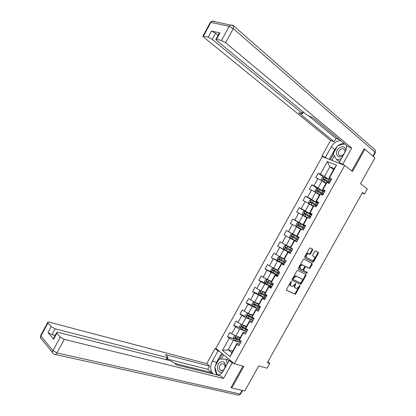 <?xml version="1.0" encoding="UTF-8"?>
<svg xmlns="http://www.w3.org/2000/svg" width="416" height="416" viewBox="0 0 416 416"><rect width="100%" height="100%" fill="white"/><g stroke="black" fill="none" stroke-linecap="round" stroke-linejoin="round"><path stroke-width="0.62" d="M291.403 281.445L290.794 281.793L286.525 289.453L286.598 290.384L295.09 294.174L295.833 293.644L300.024 286.13L299.9 285.464L298.849 286.806L296.504 288.491L295.428 288.08C294.611 287.529 294.544 286.541 295.23 285.116L295.776 284.133L295.641 283.457L294.58 284.814L292.219 286.51L291.117 286.088C290.285 285.532 290.212 284.534 290.898 283.093L291.403 281.445M312.593 250.162L312.546 249.189L310.274 247.92L309.416 248.388L304.652 256.932L304.71 257.899L312.967 262.241L313.648 261.732L318.328 253.349L318.287 252.392L315.427 250.853L314.756 251.363L312.738 254.977L312.785 255.939L314.132 256.667C315.016 258.331 314.449 259.636 312.426 260.582L306.675 257.634C305.75 255.97 306.311 254.644 308.365 253.672L309.889 254.306L310.57 253.791L312.593 250.162L312.016 249.839L311.969 248.872L310.216 247.894M231.104 387.39L231.78 387.988L244.748 390.998L258.783 365.872L267.062 368.228L269.797 363.34L267.4 362.632L362.518 192.478L364.51 193.976L367.307 188.963L360.511 183.732L374.962 157.862L364.894 149.224L364.031 148.918M231.78 387.988L243.818 366.397L234.291 363.766L344.724 165.396L352.487 171.475L364.894 149.224M297.742 270.39L296.878 270.884L292.131 279.396L292.198 280.342L300.617 284.3L301.34 283.774L306.004 275.418L305.952 274.487L297.742 270.39M298.386 268.174L303.139 259.646L303.836 259.126L312.114 263.448L312.161 264.394L310.159 267.977L309.322 268.455L305.89 266.734L305.193 267.254L303.857 269.646L303.914 270.592L307.336 272.319L306.878 273.338L298.449 269.131L298.386 268.174M234.291 363.766L215.857 348.332L322.244 156.582L344.724 165.396M323.721 177.216L318.214 173.233L315.76 177.653L317.897 178.568L313.96 185.661L311.839 184.714L309.39 189.129L311.506 190.086L307.575 197.163L305.474 196.18L303.03 200.585L305.12 201.583L301.194 208.645L299.12 207.626L296.676 212.025L298.745 213.06L294.83 220.116L292.776 219.055L290.337 223.444L292.38 224.52L288.47 231.561L286.437 230.464L284.003 234.848L286.026 235.96L282.121 242.991L280.114 241.857L277.685 246.236L279.682 247.385L275.782 254.405L273.801 253.235L271.372 257.603L273.348 258.788L269.454 265.798L267.493 264.586L265.07 268.949L267.025 270.176L263.136 277.176L261.201 275.928L258.783 280.285L260.712 281.544L256.828 288.532L254.914 287.248L252.502 291.595L254.405 292.895L250.531 299.874L248.638 298.548L246.23 302.89L248.113 304.226L244.244 311.194L242.377 309.832L239.97 314.168L241.831 315.541L237.968 322.499L236.122 321.1L233.719 325.426L235.555 326.841L231.702 333.783L229.876 332.348L227.474 336.669L229.289 338.12L222.477 350.392L230.069 356.694L231.806 352.732L237.058 343.288L239.767 344.141M318.214 173.233L320.362 174.138L327.345 161.559L336.56 165.214L329.467 177.97L331.692 178.906L329.181 183.42L326.966 182.468L322.967 189.654L325.166 190.632L322.66 195.135L320.471 194.147L316.477 201.323L318.656 202.337L316.155 206.835L313.986 205.806L309.998 212.971L312.151 214.027L309.655 218.514L307.512 217.443L303.534 224.598L305.661 225.696L303.165 230.178L301.049 229.065L297.076 236.21L299.182 237.344L296.691 241.821L294.596 240.672L290.628 247.801L292.708 248.976L290.222 253.443L288.153 252.252L284.196 259.371L286.25 260.588L283.769 265.049L281.72 263.817L277.768 270.925L279.802 272.178L277.321 276.635L275.298 275.366L271.352 282.459L273.359 283.754L270.889 288.2L268.887 286.894L264.95 293.977L266.932 295.308L264.462 299.749L262.486 298.402L258.554 305.474L260.515 306.847L258.05 311.277L256.095 309.894L252.169 316.956L254.103 318.365L251.644 322.79L249.714 321.365L245.794 328.416L247.707 329.862L245.253 334.282L243.344 332.821L239.429 339.862L241.322 341.344L238.867 345.753L236.985 344.256L230.069 356.694M324.282 192.223L318.12 187.959L322.062 180.872L325.868 183.586M324.704 191.464L322.384 189.852L326.352 182.718L326.966 182.468M322.062 180.872L317.897 178.568M318.12 187.959L313.96 185.661M322.967 189.654L322.384 189.852M317.97 203.575L311.73 199.456L315.661 192.384L319.519 195.005M318.297 202.987L315.947 201.432L319.904 194.308L320.471 194.147M315.661 192.384L311.506 190.086M311.73 199.456L307.575 197.163M316.477 201.323L315.947 201.432M311.662 214.906L305.349 210.943L309.275 203.876L313.18 206.404M311.896 214.484L309.514 212.987L313.472 205.878L313.986 205.806M309.275 203.876L305.12 201.583M305.349 210.943L301.194 208.645M309.998 212.971L309.514 212.987M305.37 226.221L298.979 222.404L302.9 215.353L306.847 217.786M305.51 225.971L303.098 224.531L307.044 217.428L307.512 217.443M302.9 215.353L298.745 213.06M298.979 222.404L294.83 220.116M303.534 224.598L303.098 224.531M299.083 237.515L292.614 233.854L296.53 226.808L300.529 229.148M299.13 237.432L296.691 236.054L300.633 228.961L301.049 229.065M296.53 226.808L292.38 224.52M292.614 233.854L288.47 231.561M297.076 236.21L296.691 236.054M290.342 247.468L286.265 245.279L290.17 238.248L294.221 240.495M290.628 247.801L290.295 247.556L294.232 240.479L294.596 240.672M290.17 238.248L286.026 235.96M286.265 245.279L282.121 242.991M284.05 258.788L279.926 256.688L283.826 249.673L290.399 253.126M290.316 253.276L287.836 251.976L283.904 259.043L284.196 259.371M283.826 249.673L279.682 247.385M279.926 256.688L275.782 254.405M288.153 252.252L287.836 251.976M277.763 270.083L273.593 268.081L277.488 261.071L284.138 264.384M283.962 264.701L281.455 263.453L277.529 270.509L277.768 270.925M277.488 261.071L273.348 258.788M273.593 268.081L269.454 265.798M281.72 263.817L281.455 263.453M271.492 281.367L267.275 279.453L271.159 272.459L277.888 275.616M277.618 276.104L275.08 274.914L271.164 281.954L271.352 282.459M271.159 272.459L267.025 270.176M267.275 279.453L263.136 277.176M275.298 275.366L275.08 274.914M265.226 292.63L260.962 290.81L264.846 283.826L271.648 286.837M271.284 287.487L268.715 286.354L264.805 293.384L264.95 293.977M264.846 283.826L260.712 281.544M260.962 290.81L256.828 288.532M268.887 286.894L268.715 286.354M258.976 303.878L254.66 302.146L258.539 295.173L265.413 298.038M264.961 298.854L262.366 297.778L258.461 304.798L258.554 305.474M258.539 295.173L254.405 292.895M254.66 302.146L250.531 299.874M262.486 298.402L262.366 297.778M252.73 315.104L248.373 313.466L252.242 306.504L259.194 309.218L252.621 305.703L251.982 304.252L253.183 302.089L254.566 302.094M258.648 310.201L256.022 309.182L252.122 316.191L252.169 316.956M252.242 306.504L248.113 304.226M248.373 313.466L244.244 311.194M256.095 309.894L256.022 309.182M246.496 326.316L242.091 324.771L245.955 317.819L252.32 320.143M252.34 321.532L249.688 320.57L245.799 327.569L245.794 328.416M245.955 317.819L241.831 315.541M242.091 324.771L237.968 322.499M249.714 321.365L249.688 320.57M240.271 337.506L235.82 336.055L239.678 329.113L245.648 331.146M246.048 332.847L243.365 331.937L239.481 338.926L239.429 339.862M239.678 329.113L235.555 326.841M235.82 336.055L231.702 333.783M243.344 332.821L243.365 331.937M232.705 351.114L228.197 349.773L233.412 340.387L239.117 342.196M233.412 340.387L229.289 338.12M231.806 352.732L228.197 349.773L222.477 350.392M236.985 344.256L237.058 343.288M362.222 193.008L364.51 193.976M269.797 363.34L267.857 361.816M333.616 169.655L329.867 166.826L324.527 176.436L330.606 180.856M331.126 179.925L328.832 178.256L334.214 168.579L329.867 166.826L327.345 161.559M336.56 165.214L334.214 168.579M324.527 176.436L320.362 174.138M329.467 177.97L328.832 178.256M240.817 340.948L240.084 340.714M233.605 338.634L227.474 336.669M239.876 327.548L233.719 325.426M246.163 316.451L239.97 314.168M252.46 305.339L246.23 302.89M258.778 294.221L252.502 291.595M265.117 283.098L258.783 280.285M272.038 272.23L265.07 268.949M281.648 262.72L271.372 257.603M290.488 252.97L277.685 246.236M299.036 237.598L286.437 230.464M298.626 222.851L296.618 226.46L295.922 225.181L297.133 222.992L298.667 222.846L305.214 226.491L292.776 219.055M306.446 212.217L299.12 207.626M317.881 203.726L305.474 196.18M317.517 188.64L311.839 184.714M290.961 281.575L290.337 282.745C289.65 284.18 289.723 285.178 290.555 285.735L290.893 285.948M295.214 287.945L294.871 287.726C294.055 287.18 293.987 286.192 294.668 284.768L295.282 283.629M286.421 290.196L294.533 293.816L295.272 293.29L299.525 285.646M292.037 280.186L300.056 283.956L300.778 283.431L305.438 275.08L305.516 274.269M293.228 278.918L293.275 279.578L300.544 283.041L301.714 281.668C302.396 280.249 302.333 279.261 301.532 278.694L296.13 276.177L293.81 277.872L293.228 278.918L292.661 278.569L292.708 279.23L293.233 279.552M301.127 278.45L301.532 278.694M292.661 278.569L293.244 277.524L295.563 275.834L300.966 278.351M303.878 270.572L303.342 270.254L303.285 269.313L304.621 266.921L305.474 266.438L308.896 268.159L309.592 267.644L311.589 264.066L311.631 263.193M298.319 269.012L306.212 272.979L306.862 272.085M302.598 264.997L302.177 264.893C300.092 265.855 299.515 267.176 300.451 268.845L302.515 269.849L303.222 269.324L304.559 266.926L304.507 265.975L301.605 264.56C299.52 265.522 298.943 266.838 299.884 268.507L300.357 268.788M303.961 265.658L304.507 265.975M302.026 264.664L303.935 265.642M306.675 257.634L306.098 257.312C305.172 255.642 305.734 254.322 307.783 253.349L309.306 253.984L309.988 253.469L312.016 249.839M312.733 255.897L314.132 256.667M304.621 257.832L312.39 261.919L313.071 261.404L317.746 253.032L317.71 252.075L315.546 250.869M235.29 335.759L234.499 335.722L233.303 337.87L233.901 339.383L240.49 342.841M236.709 336.341L239.975 338.036M237.661 336.653L240.068 337.87M239.45 339.518L235.581 337.475L235.082 338.322L241.244 341.479M241.093 341.167L235.825 338.562L235.732 337.771M225.654 366.704C225.363 362.201 223.501 360.698 220.069 362.201C215.27 365.248 217.828 374.93 222.695 371.878M221.161 363.854C219.055 366.033 218.816 368.196 220.449 370.354L223.174 370.339C225.285 368.176 225.529 366.018 223.922 363.854L221.161 363.854M219.487 374.759L217.199 374.707L214.817 366.839L219.112 359.112L225.862 359.122L227.994 359.72L228.556 361.483M218.733 375.092L217.199 374.707M225.862 359.122L227.318 363.714M345.956 150.067C345.072 146.505 342.763 145.85 339.04 148.096C333.564 152.194 337.553 159.926 343.039 155.667M340.21 149.672C338.489 151.273 337.995 152.916 338.728 154.596C339.784 155.948 341.24 155.995 343.091 154.742C344.812 153.145 345.311 151.502 344.599 149.822C343.533 148.45 342.066 148.398 340.21 149.672M340.205 160.763L338.411 161.169L336.669 159.806L333.242 153.644L337.667 145.678L344.698 143.967M341.323 158.751L336.669 159.806M230.729 360.786L229.185 360.355L232.201 362.887L223.532 378.466L64.288 339.388L56.945 352.893L240.037 394.03L242.076 390.38M229.185 360.355L223.382 370.786C222.019 373.157 220.288 374.644 218.202 375.258M215.212 366.132L216.58 362.331L212.311 361.176C209.929 366.262 210.21 370.542 213.143 374M212.311 361.176L217.984 350.953L215.119 348.551L206.742 363.657L209.555 366.137L165.407 354.63L168.106 357.401L167.154 357.578L55.146 328.838L51.943 334.745L47.996 332.571L53.612 339.243L53.544 338.307M211.016 373.474L211.505 372.596L207.797 369.299L209.555 366.137M206.742 363.657L49.384 322.187C48.24 321.911 47.684 322.005 47.715 322.468L47.991 322.941L40.903 336.014L52.9 350.667L60.242 337.163L56.571 332.727C56.54 332.244 57.091 332.134 58.23 332.4L170.576 360.802L173.95 362.658L176.254 364.832L220.568 375.851L223.532 378.466M233.745 363.314L232.201 362.887M216.658 349.003L215.119 348.551M219.523 351.4L217.984 350.953M47.991 322.941L51.199 326.664L55.146 328.838M60.242 337.163L64.288 339.388M231.478 387.722L230.979 387.603L242.939 366.158M211.505 372.596L174.72 363.386M55.058 335.514L51.943 334.745M207.797 369.299L167.237 358.977M215.02 367.515C214.822 370.739 215.634 373.256 217.454 375.076M216.58 362.331L221.66 353.189M222.44 353.844L219.513 359.112M217.506 374.785L217.599 375.092L218.66 375.118M223.699 354.9L221.359 359.117M326.804 158.371L325.452 157.331L321.963 155.969L330.59 140.421L203.83 37.294C202.925 36.535 202.649 36.088 203.008 35.958L208.229 37.17L211.567 31.018L215.592 33.244L218.072 35.324M325.452 157.331L331.292 146.817C333.668 142.932 336.773 140.847 340.61 140.572M344.157 165.173L342.82 164.128L339.134 162.687L345.108 151.944C346.33 149.692 346.767 147.514 346.429 145.408M342.82 164.128L351.754 148.075L348.015 146.723L312.92 117.551L309.91 116.542L306.483 114.65L216.762 40.524C215.862 39.759 215.602 39.312 215.982 39.177L219.367 32.937L219.934 32.978L211.567 31.018M309.078 116.21L335.941 138.44L339.622 139.745M335.941 138.44L334.131 141.7L330.59 140.421M323.315 157.004L321.963 155.969M340.475 163.732L339.134 162.687M351.754 148.075L225.618 42.734L221.489 40.451L215.982 39.177M215.592 33.244L212.254 39.395L302.016 113.157L302.463 113.916L298.771 112.814L334.131 141.7M212.254 39.395L208.229 37.17M364.692 149.152L364.156 148.694L351.77 170.914M219.201 33.244L219.367 32.937M329.316 159.359L334.745 149.583L331.292 146.817M344.022 143.406C342.056 143.442 340.137 144.154 338.265 145.532M337.298 146.344L334.745 149.583M333.445 154.008L330.268 159.728M334.386 155.698L331.807 160.332M241.717 324.563L240.718 324.527L239.522 326.685L240.131 328.172L246.714 331.651M243.578 325.291L246.293 326.674M242.757 325.005L246.21 326.825M245.794 328.37L241.816 326.253L241.306 327.096L247.473 330.283M247.577 330.101L242.039 327.35L241.966 326.56M248.139 313.342L246.948 313.321L245.747 315.474L246.371 316.945L252.949 320.44M249.501 313.893L252.528 315.463M248.778 313.622L252.455 315.598M253.334 317.803L248.061 315.016L247.536 315.853L253.708 319.077M253.796 318.916L248.258 316.118L248.212 315.333M255.429 302.453L258.773 304.236M254.764 302.188L258.71 304.351M260.437 306.982L254.316 303.763L253.781 304.59L259.958 307.845M260.031 307.71L254.561 304.918L254.467 304.086M265.028 292.994L260.848 290.826L259.433 290.846L258.232 293.01L258.877 294.44L265.45 297.97M260.884 290.826L264.976 293.082M266.692 295.734L260.582 292.495L260.031 293.311L266.214 296.603M266.276 296.488L260.816 293.665L260.733 292.822M271.289 281.731L267.119 279.542L265.694 279.578L264.488 281.746L265.148 283.161L271.716 286.712M267.16 279.542L271.248 281.798M272.964 284.471L266.854 281.206L266.297 282.017L272.48 285.34M272.527 285.251L267.082 282.391L267.015 281.538M272.834 284.695L272.418 284.346L272.906 284.445M277.566 270.447L273.442 268.237L271.96 268.299L270.754 270.468L271.424 271.866L277.992 275.428M273.442 268.237L277.534 270.499M279.24 273.187L273.14 269.896L272.568 270.702L278.756 274.056M278.793 273.993L273.359 271.102L273.307 270.234M279.016 273.588L278.585 273.26L279.11 273.416M284.138 259.308L279.729 256.916L278.236 257L277.03 259.173L277.711 260.551L284.274 264.134M279.729 256.916L284.315 259.444M285.527 261.888L279.432 258.57L278.85 259.366L285.043 262.756M285.064 262.714L279.646 259.792L279.614 258.913M285.21 262.46L284.762 262.158L285.267 262.35M292.599 249.174L286.031 245.58L284.528 245.684L283.317 247.858L284.014 249.215L290.571 252.819M286.031 245.58L292.588 249.189M292.64 249.096L292.178 248.82L292.661 249.059M291.824 250.567L285.735 247.229L285.147 248.019L291.34 251.441M291.346 251.42L285.938 248.466L285.943 247.567M291.408 251.311L290.95 251.035L291.434 251.264M290.321 237.864L296.873 241.488L290.3 237.832L289.614 236.527L290.826 234.348L292.308 234.224L290.3 237.832M296.863 241.509L296.39 241.254L296.858 241.519M292.308 234.224L298.896 237.848M298.132 239.231L292.053 235.867L291.45 236.652L297.643 240.105M298.085 239.309L297.622 239.039L298.095 239.288M291.45 236.652L292.1 237.016L292.729 236.246L298.126 239.242M296.618 226.46L303.191 230.136M296.639 226.496L303.176 230.162M304.444 227.88L298.376 224.489L297.762 225.264L303.961 228.753M304.273 228.192L303.831 227.88L304.32 228.108M297.762 225.264L298.407 225.644L299.047 224.884L304.429 227.911M311.542 215.119L304.996 211.453L303.451 211.624L302.234 213.814L302.947 215.077L307.174 217.433M302.968 215.108L307.07 217.433M310.773 216.507L304.71 213.091L304.091 213.86L310.284 217.381M310.471 217.053L310.045 216.705L310.549 216.908M304.694 214.219L305.375 213.502L310.742 216.559M311.34 200.044L309.78 200.236L308.563 202.426L309.306 203.705L313.42 205.977M309.306 203.705L313.383 206.04M317.112 205.114L311.054 201.677L310.424 202.441L316.623 205.993M316.675 205.899L316.274 205.509L316.789 205.691M310.996 202.779L311.709 202.103L317.065 205.197M324.23 192.317L317.689 188.614L316.118 188.828L314.896 191.022L315.635 192.249L319.769 194.553M315.656 192.28L319.722 194.636M323.456 193.705L317.408 190.242L316.768 191.001L322.967 194.584M322.941 193.523L322.509 194.298L323.04 194.459M317.325 191.329L318.058 190.689L323.398 193.809M330.59 180.887L324.054 177.169L322.468 177.403L321.246 179.603L322.01 180.84L326.128 183.113M322.603 181.256L326.071 183.217M329.815 182.281L323.773 178.792L323.123 179.54L329.326 183.16M323.664 179.863L324.412 179.249L329.742 182.411M290.337 282.745L290.898 283.093M295.214 283.785L295.776 284.133M294.668 284.768L295.23 285.116M299.463 285.782L300.024 286.13M295.272 293.29L295.833 293.644M294.424 293.79L294.98 294.143M290.888 281.752L291.45 282.105M305.438 275.08L306.004 275.418M300.778 283.431L301.34 283.774M299.931 283.925L300.492 284.268M296.015 275.943L296.582 276.286M293.244 277.524L293.81 277.872M311.589 264.066L312.161 264.394M309.592 267.644L310.159 267.977M308.75 268.122L309.322 268.455M305.474 266.438L306.046 266.77M304.621 266.921L305.193 267.254M303.285 269.313L303.857 269.646M306.212 272.979L306.779 273.312M309.988 253.469L310.57 253.791M309.14 253.942L309.717 254.264M308.246 253.458L308.823 253.781M317.71 252.075L318.287 252.392M317.746 253.032L318.328 253.349M313.071 261.404L313.648 261.732M312.234 261.877L312.811 262.205M311.969 248.872L312.546 249.189M235.742 336.008L233.886 339.342M239.845 340.824L239.091 342.186M236.371 339.076L235.612 340.439M237.614 336.846L236.855 338.213M235.851 338.577L235.102 338.333M56.867 333.247L53.612 339.243M47.996 332.571L51.199 326.664M166.015 359.653L167.154 357.578M52.546 352.612L41.657 339.238C40.477 338.562 40.227 337.485 40.903 336.014L40.856 335.124M52.9 350.667C52.198 352.186 52.442 353.283 53.638 353.959L54.184 354.214C55.073 354.874 55.994 354.432 56.945 352.893L52.9 350.667M242.57 390.494L240.682 393.874L240.037 394.03C239.278 395.179 238.425 395.47 237.468 394.909L55.338 354.468M232.882 25.241L233.704 25.917L230.381 25.028L233.054 25.392M219.934 32.978L216.544 39.229M221.489 40.451L229.154 26.348L210.912 22.376L203.523 36.005M372.887 156.083L375.055 152.194L233.288 28.631L225.618 42.734M302.016 113.157L302.848 111.649M210.506 23.119L210.387 22.35L210.912 22.376L212.103 21.107L230.381 25.028L229.154 26.348L233.288 28.631L233.704 25.917L375.201 150.02L375.326 152.729L373.266 156.411M203.008 35.958L210.387 22.35L212.103 21.107L214.573 21.32L213.606 21.429M374.442 149.354L375.201 150.02L375.388 152.62M242.013 324.724L240.115 328.136M246.08 329.618L245.32 330.985M242.611 327.855L241.852 329.222M243.849 325.624L243.09 326.992M242.081 327.376L241.337 327.116M248.295 313.425L246.355 316.909M252.32 318.396L251.56 319.764M253.76 318.9L254.072 318.339M248.856 316.618L248.097 317.99M250.099 314.382L249.34 315.754M248.316 316.155L247.582 315.884M254.582 302.104L252.606 305.666M258.57 307.159L257.811 308.526M259.995 307.694L260.4 306.961M259.241 305.958L259.054 306.296M255.112 305.365L254.353 306.738M256.36 303.124L255.596 304.496M254.561 304.918L253.833 304.632M260.848 290.826L258.861 294.403M264.831 295.901L264.072 297.274M266.235 296.473L266.63 295.766M265.642 294.445L265.314 295.038M261.378 294.091L260.619 295.464M262.626 291.85L261.862 293.223M260.816 293.665L260.099 293.358M267.119 279.542L265.132 283.124M271.102 284.627L270.338 286M272.49 285.23L272.802 284.669M272.059 282.916L271.586 283.759M267.66 282.802L266.89 284.175M268.908 280.556L268.138 281.928M267.082 282.391L266.37 282.074M273.4 268.242L271.409 271.83M277.384 273.338L276.619 274.711M278.751 273.972L278.98 273.562M278.481 271.367L277.867 272.464M273.941 271.492L273.177 272.87M275.194 269.24L274.43 270.618M273.359 271.102L272.657 270.769M279.692 256.922L277.696 260.515M283.676 262.028L282.906 263.406M285.028 262.694L285.173 262.434M284.913 259.797L284.159 261.154M280.238 260.166L279.474 261.544M281.492 257.91L280.727 259.293M279.646 259.792L278.949 259.444M285.995 245.58L283.993 249.184M289.978 250.697L289.208 252.08M291.231 248.446L290.462 249.824M286.546 248.82L285.776 250.203M287.799 246.563L287.03 247.946M285.938 248.466L285.251 248.102M296.286 239.351L295.516 240.734M297.544 237.094L296.774 238.477M292.864 237.458L292.094 238.841M294.117 235.196L293.348 236.584M292.729 236.246L292.053 235.867M302.609 227.989L301.834 229.372M303.862 225.727L303.092 227.115M299.187 226.075L298.418 227.464M300.446 223.813L299.676 225.202M299.047 224.884L298.376 224.489M304.959 211.458L302.947 215.077M308.937 216.606L308.261 217.823M310.508 216.892L310.705 216.538M310.196 214.344L309.426 215.727M305.526 214.677L304.756 216.065M306.784 212.41L306.015 213.798M305.375 213.502L304.71 213.091M311.298 200.049L309.286 203.674M315.276 205.208L314.746 206.164M316.748 205.676L317.028 205.171M316.54 202.94L315.765 204.329M311.875 203.263L311.1 204.651M313.134 200.99L312.364 202.384M311.709 202.103L311.054 201.677M317.652 188.62L315.635 192.249M321.63 193.788L321.235 194.49M322.998 194.444L323.362 193.788M322.894 191.516L322.119 192.91M318.23 191.828L317.455 193.222M319.493 189.55L318.718 190.944M318.058 190.689L317.408 190.242M324.012 177.174L321.994 180.809M327.99 182.354L327.74 182.801M329.29 183.134L329.706 182.385M329.254 180.076L328.479 181.47M324.594 180.372L323.82 181.766M325.863 178.095L325.088 179.488M324.412 179.249L323.773 178.792M294.533 293.816L295.09 294.174M300.056 283.956L300.617 284.3M295.563 275.834L296.13 276.177M308.896 268.159L309.468 268.492M305.323 266.401L305.89 266.734M306.311 273L306.878 273.338M301.605 264.56L302.177 264.893M309.306 253.984L309.889 254.306M307.783 253.349L308.365 253.672M312.39 261.919L312.967 262.241M235.825 338.562L235.082 338.322M222.128 370.786L220.449 370.354M339.903 155.537L338.728 154.596M47.715 322.468L40.643 335.52L40.742 338.385M238.758 395.138L240.583 394.035M166.764 359.84L167.986 357.62M56.571 332.727L53.321 338.718M302.552 113.76L303.446 112.138M247.276 329.54L247.094 329.867M242.039 327.35L241.306 327.096M253.672 318.048L253.308 318.698M248.258 316.118L247.536 315.853M259.953 306.748L259.542 307.486M254.493 304.871L253.781 304.59M266.214 295.495L265.788 296.26M260.733 293.608L260.031 293.311M272.418 284.346L272.048 285.012M266.984 282.324L266.297 282.017M278.585 273.26L278.314 273.749M273.25 271.024L272.568 270.702M284.762 262.158L284.591 262.465M279.521 259.704L278.85 259.371M285.808 248.368L285.147 248.019M310.279 216.284L310.045 216.705M304.486 214.105L304.091 213.86M316.607 204.911L316.274 205.509M310.726 202.639L310.424 202.441M329.29 182.114L328.864 182.874"/></g></svg>
